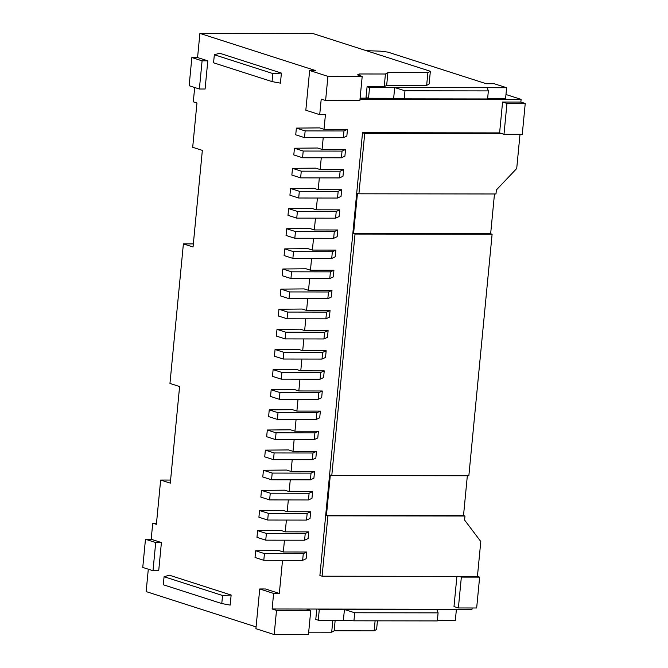 <?xml version="1.0" encoding="UTF-8"?>
<svg xmlns="http://www.w3.org/2000/svg" width="668" height="668" viewBox="0 0 668 668"><rect width="100%" height="100%" fill="white"/><g stroke="black" fill="none" stroke-linecap="round" stroke-linejoin="round"><path stroke-width="1" d="M281.403 73.079L280.435 83.141L272.035 81.596L213.568 62.809L214.344 54.759L272.811 73.547L281.403 73.079L219.647 53.231L214.344 54.759M322.085 149.432L345.556 149.465L342.049 151.093L303.214 151.043L294.438 148.229L317.701 148.02L322.085 149.432L323.22 137.65M327.93 76.361L362.198 76.411L359.868 100.559L325.6 100.517L327.93 76.361L309.651 70.491L305.827 110.212L319.713 114.671L325.425 114.679L324.022 129.308L319.638 127.897L296.375 128.097L305.151 130.92L343.987 130.97L347.494 129.341L346.842 136.047L343.335 137.683L304.499 137.625L295.732 134.811L296.375 128.097M309.651 70.491L315.363 70.499L199.899 33.4L197.569 57.557L207.798 60.838L205.084 89.019L199.373 89.011L202.087 60.83L191.858 57.548L189.144 85.721L199.373 89.011M194.689 87.5L193.302 101.828L196.96 103.006L192.693 147.286L202.346 150.383L193.044 246.993L183.391 243.895L169.956 383.44L179.6 386.538L170.298 483.148L160.654 480.05L156.387 524.33L152.738 523.161L151.185 539.26L161.414 542.55L158.708 570.722L152.997 570.714L155.711 542.541L145.474 539.251L142.76 567.433L152.997 570.714M148.304 569.211L146.15 591.589L256.078 626.91M273.621 593.426L279.333 593.434L265.446 588.976L259.735 588.967L255.911 628.68L274.181 634.558L276.502 610.402L272.118 608.991L273.621 593.426L259.735 588.967M279.333 593.434L282.522 560.318M284.459 540.195L283.324 551.977L278.94 550.566L255.677 550.766L264.453 553.588L303.289 553.638L306.796 552.002L306.144 558.715L302.637 560.343L263.802 560.293L255.034 557.479L255.677 550.766M286.397 520.063L285.261 531.845L280.877 530.434L257.614 530.642L266.39 533.456L305.226 533.507L308.733 531.878L308.09 538.583L304.583 540.22L265.739 540.17L256.971 537.348L257.614 530.642M288.334 499.94L287.198 511.721L282.814 510.31L259.56 510.511L268.327 513.333L307.163 513.383L310.67 511.755L310.027 518.46L306.52 520.096L267.676 520.038L258.908 517.224L259.56 510.511M290.271 479.808L289.135 491.59L284.752 490.187L261.497 490.387L270.264 493.201L309.1 493.26L312.607 491.623L311.964 498.336L308.457 499.965L269.621 499.915L260.846 497.092L261.497 490.387M292.208 459.684L291.073 471.466L286.689 470.055L263.434 470.264L272.202 473.078L311.037 473.128L314.544 471.499L313.902 478.204L310.395 479.841L271.559 479.783L262.783 476.969L263.434 470.264M294.145 439.561L293.01 451.343L288.626 449.931L265.371 450.132L274.139 452.954L312.975 453.004L316.482 451.368L315.839 458.081L312.332 459.709L273.496 459.659L264.72 456.845L265.371 450.132M296.083 419.429L294.947 431.211L290.563 429.8L267.309 430.008L276.076 432.822L314.912 432.872L318.419 431.244L317.776 437.949L314.269 439.586L275.433 439.536L266.666 436.713L267.309 430.008M298.02 399.305L296.884 411.087L292.5 409.676L269.246 409.876L278.013 412.699L316.849 412.749L320.356 411.112L319.713 417.826L316.206 419.454L277.37 419.404L268.603 416.59L269.246 409.876M299.957 379.173L298.83 390.955L294.438 389.553L271.183 389.753L279.95 392.567L318.795 392.625L322.302 390.989L321.65 397.702L318.143 399.33L279.308 399.28L270.54 396.458L271.183 389.753M301.894 359.05L300.767 370.832L296.375 369.421L273.12 369.621L281.896 372.443L320.732 372.493L324.239 370.865L323.588 377.57L320.081 379.207L281.245 379.148L272.477 376.334L273.12 369.621M303.84 338.918L302.704 350.7L298.32 349.297L275.057 349.498L283.833 352.312L322.669 352.37L326.176 350.733L325.525 357.447L322.018 359.075L283.182 359.025L274.414 356.203L275.057 349.498M305.777 318.795L304.641 330.576L300.258 329.165L276.995 329.374L285.77 332.188L324.606 332.238L328.113 330.61L327.47 337.315L323.955 338.952L285.119 338.893L276.352 336.079L276.995 329.374M307.714 298.671L306.579 310.453L302.195 309.042L278.94 309.242L287.708 312.065L326.543 312.115L330.05 310.478L329.407 317.191L325.901 318.82L287.056 318.77L278.289 315.956L278.94 309.242M309.651 278.539L308.516 290.321L304.132 288.91L280.877 289.119L289.645 291.933L328.481 291.983L331.988 290.355L331.345 297.06L327.838 298.696L289.002 298.646L280.226 295.824L280.877 289.119M311.589 258.416L310.453 270.198L306.069 268.786L282.814 268.987L291.582 271.809L330.418 271.859L333.925 270.231L333.282 276.936L329.775 278.564L290.939 278.514L282.163 275.7L282.814 268.987M313.526 238.284L312.39 250.066L308.006 248.663L284.752 248.863L293.519 251.677L332.355 251.736L335.862 250.099L335.219 256.813L331.712 258.441L292.876 258.391L284.1 255.568L284.752 248.863M315.463 218.16L314.327 229.942L309.944 228.531L286.689 228.732L295.456 231.554L334.292 231.604L337.799 229.976L337.156 236.681L333.649 238.317L294.813 238.259L286.046 235.445L286.689 228.732M317.4 198.037L316.265 209.81L311.881 208.408L288.626 208.608L297.394 211.422L336.229 211.48L339.736 209.844L339.094 216.557L335.586 218.185L296.751 218.135L287.983 215.313L288.626 208.608M319.337 177.905L318.202 189.687L313.818 188.276L290.563 188.485L299.331 191.298L338.175 191.349L341.682 189.72L341.031 196.425L337.524 198.062L298.688 198.012L289.92 195.19L290.563 188.485M321.275 157.782L320.147 169.563L315.755 168.152L292.5 168.353L301.276 171.175L340.112 171.225L343.619 169.588L342.968 176.302L339.461 177.93L300.625 177.88L291.858 175.066L292.5 168.353M164.077 576.718L163.309 584.767L221.776 603.555L230.176 605.099L231.145 595.038L222.544 595.505L164.077 576.718L169.388 575.198L231.145 595.038M316.782 609.049L315.78 619.428L318.269 620.23L343.394 620.263L344.429 609.525L456.369 609.675L455.008 609.241M308.683 632.17L331.687 632.195L332.839 620.246M331.687 632.195L334.159 630.801L335.169 620.246M334.159 630.801L374.138 630.851L375.099 620.831M374.138 630.851L376.602 629.456L377.437 620.839M191.858 57.548L197.569 57.557M362.198 76.411L357.514 74.908L359.159 73.973L385.436 74.006L387.899 72.612L427.879 72.662L430.351 71.267L312.983 33.55L199.899 33.4M145.474 539.251L151.185 539.26M152.738 523.161L156.504 523.161M193.336 243.912L183.391 243.895M492.107 234.234L468.852 475.758L331.779 475.574L355.034 234.05L492.107 234.234L490.646 233.767L494.479 193.979M520.005 134.326L516.715 168.511L496.374 189.954L495.982 193.979L358.916 193.795L364.728 133.416L501.802 133.6L503.989 134.301L506.962 103.44L502.578 102.037L499.606 132.899L501.802 133.6M472.142 607.98L472.017 609.258L272.118 608.991M319.713 114.671L321.216 99.106L325.6 100.517M479.632 577.127L476.66 607.989L458.382 607.963L461.354 577.102L479.632 577.127L477.436 576.417L480.793 541.531L464.586 520.038L464.978 516.013L463.517 515.546L467.341 475.758M505.977 94.514L521.115 99.373L520.856 102.062L502.578 102.037M506.962 103.44L525.24 103.465L520.856 102.062M525.24 103.465L522.267 134.326L503.989 134.301M461.354 577.102L459.158 576.392L322.093 576.208L327.904 515.83L464.978 516.013M459.158 576.392L477.436 576.417M360.002 99.156L521.115 99.373M368.135 98.146L360.102 98.129M276.502 610.402L310.77 610.443L308.449 634.6L274.181 634.558M310.77 610.443L306.387 609.041M359.159 73.973L359.025 75.392M385.436 74.006L384.209 86.757L367.074 86.731L366.039 97.47L368.527 98.263L393.652 98.296L394.688 87.566L404.975 90.79L404.198 98.847L393.652 98.296M387.899 72.612L386.672 85.354L384.209 86.757M427.879 72.662L426.652 85.412L386.672 85.354M430.351 71.267L429.123 84.009L426.652 85.412M155.711 542.541L161.414 542.55M202.087 60.83L207.798 60.838M458.382 607.963L453.998 606.552L456.904 576.392M170.599 480.067L160.654 480.05M345.556 149.465L344.905 156.17L341.398 157.807L302.562 157.757L293.795 154.934L294.438 148.229M320.147 169.563L343.619 169.588M318.202 189.687L341.682 189.72M316.265 209.81L339.736 209.844M314.327 229.942L337.799 229.976M312.39 250.066L335.862 250.099M310.453 270.198L333.925 270.231M308.516 290.321L331.988 290.355M306.579 310.453L330.05 310.478M304.641 330.576L328.113 330.61M302.704 350.7L326.176 350.733M300.767 370.832L324.239 370.865M298.83 390.955L322.302 390.989M296.884 411.087L320.356 411.112M294.947 431.211L318.419 431.244M293.01 451.343L316.482 451.368M291.073 471.466L314.544 471.499M289.135 491.59L312.607 491.623M287.198 511.721L310.67 511.755M285.261 531.845L308.733 531.878M283.324 551.977L306.796 552.002M322.093 576.208L319.897 575.507L362.532 132.715L499.606 132.899M324.022 129.308L347.494 129.341M358.916 193.795L357.447 193.328L353.572 233.583L490.646 233.767M364.728 133.416L362.532 132.715M327.904 515.83L326.443 515.362L330.318 475.107L331.779 475.574M355.034 234.05L353.572 233.583M326.443 515.362L463.517 515.546M437.373 620.388L455.334 620.413L456.369 609.675M343.394 620.263L353.94 620.806L437.323 620.914L438.099 612.865L354.716 612.756L344.429 609.525L319.296 609.492L318.269 620.23M436.955 609.65L438.099 612.865M353.94 620.806L354.716 612.756M317.935 609.057L319.296 609.492M221.776 603.555L222.544 595.505M368.527 98.263L369.554 87.533L506.628 87.717L505.592 98.447L487.632 98.43M404.975 90.79L488.358 90.906L487.582 98.956L404.198 98.847M488.358 90.906L487.214 87.692M506.628 87.717L494.203 83.725L486.212 83.717L387.841 52.104L380.351 51.16L366.256 50.668M367.074 86.731L369.554 87.533M272.811 73.547L272.035 81.596M303.289 553.638L302.637 560.343M264.453 553.588L263.802 560.293M305.226 533.507L304.583 540.22M266.39 533.456L265.739 540.17M307.163 513.383L306.52 520.096M268.327 513.333L267.676 520.038M309.1 493.26L308.457 499.965M270.264 493.201L269.621 499.915M311.037 473.128L310.395 479.841M272.202 473.078L271.559 479.783M312.975 453.004L312.332 459.709M274.139 452.954L273.496 459.659M314.912 432.872L314.269 439.586M276.076 432.822L275.433 439.536M316.849 412.749L316.206 419.454M278.013 412.699L277.37 419.404M318.795 392.625L318.143 399.33M279.95 392.567L279.308 399.28M320.732 372.493L320.081 379.207M281.896 372.443L281.245 379.148M322.669 352.37L322.018 359.075M283.833 352.312L283.182 359.025M324.606 332.238L323.955 338.952M285.77 332.188L285.119 338.893M326.543 312.115L325.901 318.82M287.708 312.065L287.056 318.77M328.481 291.983L327.838 298.696M289.645 291.933L289.002 298.646M330.418 271.859L329.775 278.564M291.582 271.809L290.939 278.514M332.355 251.736L331.712 258.441M293.519 251.677L292.876 258.391M334.292 231.604L333.649 238.317M295.456 231.554L294.813 238.259M336.229 211.48L335.586 218.185M297.394 211.422L296.751 218.135M338.175 191.349L337.524 198.062M299.331 191.298L298.688 198.012M340.112 171.225L339.461 177.93M301.276 171.175L300.625 177.88M342.049 151.093L341.398 157.807M303.214 151.043L302.562 157.757M343.987 130.97L343.335 137.683M305.151 130.92L304.499 137.625"/></g></svg>
